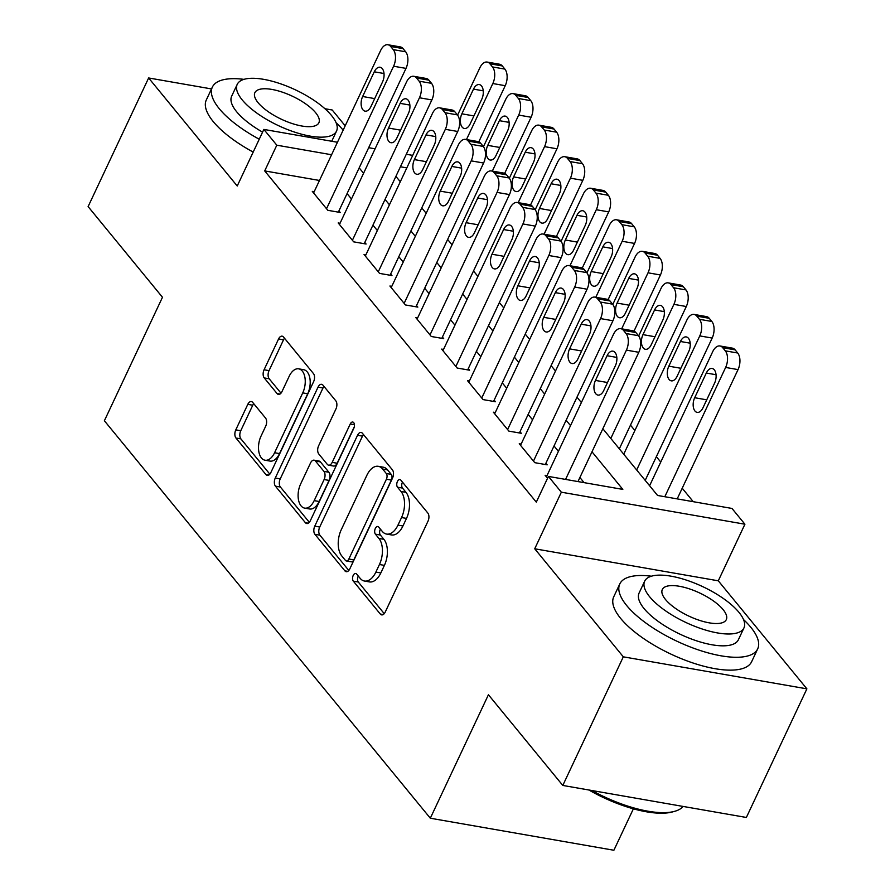 <?xml version="1.0" encoding="UTF-8"?>
<svg xmlns="http://www.w3.org/2000/svg" width="895" height="895" viewBox="0 0 895 895"><rect width="100%" height="100%" fill="white"/><g stroke="black" fill="none" stroke-linecap="round" stroke-linejoin="round"><path stroke-width="1.34" d="M353.212 575.44A4.184 2.361 -80.1 0 0 353.324 581.146L380.308 614.048A5.985 3.367 -80.1 0 0 381.65 614.887A5.985 3.367 -80.1 0 0 385.219 612.09L428 521.192A5.985 3.367 -80.1 0 0 427.832 513.048L400.848 480.145A4.184 2.361 -80.1 0 0 399.908 479.552A4.184 2.361 -80.1 0 0 397.414 481.51A4.184 2.361 -80.1 0 0 397.525 487.216L401.016 491.478A19.153 10.796 -80.1 0 1 401.542 517.545L397.973 525.119A19.153 10.796 -80.1 0 1 386.562 534.069A19.153 10.796 -80.1 0 1 382.243 531.373L378.753 527.11A4.184 2.361 -80.1 0 0 377.813 526.517A4.184 2.361 -80.1 0 0 375.318 528.475A4.184 2.361 -80.1 0 0 375.43 534.181L378.921 538.443A19.153 10.796 -80.1 0 1 379.435 564.51L375.878 572.084A19.153 10.796 -80.1 0 1 364.455 581.034A19.153 10.796 -80.1 0 1 360.148 578.327L356.657 574.075A4.184 2.361 -80.1 0 0 355.707 573.482A4.184 2.361 -80.1 0 0 353.212 575.44M358.291 576.067A4.184 2.361 -80.1 0 0 358.179 576.302A4.184 2.361 -80.1 0 0 358.291 582.007L384.235 613.657M402.493 482.148A4.184 2.361 -80.1 0 0 402.37 482.383A4.184 2.361 -80.1 0 0 402.493 488.077L405.983 492.339L401.016 491.478M380.397 529.113A4.184 2.361 -80.1 0 0 380.274 529.348A4.184 2.361 -80.1 0 0 380.386 535.042L383.877 539.305L378.921 538.443M252.703 402.414A5.985 3.367 -80.1 0 0 251.361 401.564A5.985 3.367 -80.1 0 0 247.792 404.361L235.788 429.868A5.985 3.367 -80.1 0 0 235.956 438.013L265.916 474.551A5.985 3.367 -80.1 0 0 267.269 475.39A5.985 3.367 -80.1 0 0 270.838 472.594L313.608 381.695A5.985 3.367 -80.1 0 0 313.44 373.551L283.48 337.012A5.985 3.367 -80.1 0 0 282.138 336.173A5.985 3.367 -80.1 0 0 278.569 338.97L264.07 369.769A5.985 3.367 -80.1 0 0 264.238 377.925L277.058 393.554A5.985 3.367 -80.1 0 0 278.401 394.404A5.985 3.367 -80.1 0 0 281.97 391.607L289.163 376.325A16.009 9.017 -80.1 0 1 298.706 368.841A16.009 9.017 -80.1 0 1 302.745 392.894L274.586 452.736A16.009 9.017 -80.1 0 1 265.043 460.22A16.009 9.017 -80.1 0 1 261.004 436.167L265.692 426.199A5.985 3.367 -80.1 0 0 265.535 418.043L252.703 402.414M319.47 180.466L264.696 170.911L276.801 145.191L263.857 129.417L337.46 142.26M562.798 785.441L623.312 656.829L806.887 688.848L746.363 817.471L562.798 785.441L488.424 694.755L430.316 818.22L104.379 420.751L162.476 297.274L88.113 206.588L148.637 77.966L237.231 186.003L263.857 129.417M806.887 688.848L718.293 580.81L534.718 548.78L623.312 656.829M534.718 548.78L561.344 492.194L548.411 476.42L622.831 489.397L591.987 451.785M264.696 170.911L536.306 502.14L548.411 476.42M314.76 526.159A5.985 3.367 -80.1 0 0 314.928 534.315L344.888 570.853A5.985 3.367 -80.1 0 0 346.231 571.692A5.985 3.367 -80.1 0 0 349.8 568.896L392.569 477.997A5.985 3.367 -80.1 0 0 392.413 469.853L362.453 433.314A5.985 3.367 -80.1 0 0 361.099 432.464A5.985 3.367 -80.1 0 0 357.53 435.272L314.76 526.159L319.716 527.032A5.985 3.367 -80.1 0 0 319.884 535.176L348.815 570.462M305.396 522.702L275.436 486.164A5.985 3.367 -80.1 0 1 275.28 478.019L318.049 387.121A5.985 3.367 -80.1 0 1 321.618 384.324A5.985 3.367 -80.1 0 1 322.961 385.163L335.793 400.803A5.985 3.367 -80.1 0 1 335.949 408.948L318.609 445.811A5.985 3.367 -80.1 0 0 318.765 453.955L327.268 464.326A5.985 3.367 -80.1 0 0 328.622 465.176A5.985 3.367 -80.1 0 0 332.19 462.379L350.247 423.995A4.184 2.361 -80.1 0 1 352.742 422.037A4.184 2.361 -80.1 0 1 353.805 428.336L310.319 520.745A5.985 3.367 -80.1 0 1 306.75 523.541A5.985 3.367 -80.1 0 1 305.396 522.702L308.305 523.206M345.19 125.826L332.202 109.995L324.919 108.72M211.5 88.929L148.637 77.966M547.002 475.625L545.122 475.29L547.55 478.254M521.136 444.077L519.245 443.752L534.774 462.67L547.169 464.841L545.883 463.263M495.259 412.528L493.38 412.203L508.897 431.133L521.304 433.292L520.017 431.714M469.394 380.99L467.514 380.655L483.031 399.584L495.438 401.743L494.141 400.166M443.528 349.442L441.649 349.106L457.166 368.035L469.573 370.206L468.275 368.628M417.652 317.893L415.772 317.568L431.3 336.498L443.696 338.657L442.41 337.079M391.786 286.344L389.907 286.02L405.424 304.949L417.831 307.108L416.544 305.531M365.921 254.806L364.041 254.471L379.558 273.4L391.965 275.57L390.667 273.993M340.055 223.258L338.176 222.933L353.693 241.851L366.1 244.022L364.802 242.444M584.099 482.64L579.893 477.516M558.424 451.337L554.016 445.967M532.559 419.8L528.151 414.419M506.693 388.251L502.285 382.881M480.816 356.702L476.408 351.332M454.951 325.153L450.543 319.783M429.085 293.616L424.678 288.235M403.22 262.067L398.812 256.697M377.343 230.518L372.935 225.148M351.478 198.981L347.07 193.6M314.179 191.709L312.299 191.385L327.827 210.314L340.223 212.473L338.936 210.896M693.245 501.681L682.214 488.234M660.756 462.066L656.348 456.685M634.891 430.517L630.483 425.147M430.316 818.22L613.892 850.25L633.391 808.812M602.838 428.727L657.568 495.461L731.987 508.45L744.92 524.213L561.344 492.194M718.293 580.81L744.92 524.213M368.673 147.697L375.083 148.816M406.296 154.264L412.707 155.383M331.575 154.745L276.801 145.191M570.529 425.617L566.121 420.247M544.663 394.068L540.256 388.698M518.798 362.52L514.39 357.15M492.921 330.982L488.513 325.612M467.056 299.433L462.648 294.063M441.19 267.885L436.782 262.515M415.325 236.347L410.917 230.966M389.448 204.798L385.04 199.428M363.583 173.25L359.175 167.88M395.892 176.36L400.3 181.741M421.769 207.908L426.165 213.278M447.634 239.457L452.042 244.827M473.5 271.006L477.908 276.376M499.365 302.544L503.773 307.925M525.242 334.092L529.65 339.462M551.107 365.641L555.515 371.011M576.973 397.179L581.381 402.56M406.822 167.88L400.423 166.761M364.455 581.034L369.422 581.907A19.153 10.796 -80.1 0 0 380.834 572.945L375.878 572.084M383.877 539.305A19.153 10.796 -80.1 0 1 384.402 565.371L380.834 572.945M386.562 534.069L391.518 534.942A19.153 10.796 -80.1 0 0 402.94 525.98L397.973 525.119M405.983 492.339A19.153 10.796 -80.1 0 1 406.498 518.406L402.94 525.98M363.482 434.567A5.985 3.367 -80.1 0 0 362.497 436.133L319.716 527.032M345.414 560.371A4.184 2.361 -80.1 0 0 346.365 560.964A4.184 2.361 -80.1 0 0 348.86 559.006L386.405 479.217A4.184 2.361 -80.1 0 0 386.293 473.511L382.612 469.025A19.153 10.796 -80.1 0 0 378.294 466.317A19.153 10.796 -80.1 0 0 366.883 475.279L341.219 529.818A19.153 10.796 -80.1 0 0 341.733 555.885L345.414 560.371M346.365 560.964L351.321 561.825A4.184 2.361 -80.1 0 0 353.816 559.867L348.86 559.006M378.294 466.317L383.261 467.19A19.153 10.796 -80.1 0 1 387.569 469.886L391.249 474.384A4.184 2.361 -80.1 0 1 391.361 480.078L353.816 559.867M309.334 522.311L280.403 487.025L275.436 486.164M323.99 386.416A5.985 3.367 -80.1 0 0 323.005 387.982L280.236 478.881A5.985 3.367 -80.1 0 0 280.403 487.025M328.622 465.176L333.578 466.038A5.985 3.367 -80.1 0 0 337.147 463.241L354.319 426.77M300.608 484.061A16.009 9.017 -80.1 0 0 304.647 508.114A16.009 9.017 -80.1 0 0 314.19 500.629L324.113 479.552A5.985 3.367 -80.1 0 0 323.945 471.397L315.443 461.026A5.985 3.367 -80.1 0 0 314.089 460.187A5.985 3.367 -80.1 0 0 310.52 462.983L300.608 484.061M304.647 508.114L309.603 508.986A16.009 9.017 -80.1 0 0 319.146 501.491L314.19 500.629M314.089 460.187L319.056 461.048A5.985 3.367 -80.1 0 1 320.399 461.898L328.912 472.269A5.985 3.367 -80.1 0 1 329.069 480.414L319.146 501.491M265.043 460.22L269.999 461.082A16.009 9.017 -80.1 0 0 279.542 453.597L274.586 452.736M298.706 368.841L303.662 369.702A16.009 9.017 -80.1 0 1 307.701 393.755L279.542 453.597M284.509 338.276A5.985 3.367 -80.1 0 0 283.525 339.831L269.037 370.642A5.985 3.367 -80.1 0 0 269.194 378.786L280.985 393.162M253.744 403.667A5.985 3.367 -80.1 0 0 252.759 405.234L240.755 430.73A5.985 3.367 -80.1 0 0 240.912 438.874L269.854 474.16M677.202 498.884L738.039 369.613A12.194 6.869 99.9 0 0 737.704 353.01L735.119 349.856A12.194 6.869 99.9 0 0 732.367 348.133L719.972 345.973A12.194 6.869 -80.1 0 0 712.7 351.679L649.602 485.75M719.972 345.973A12.194 6.869 -80.1 0 1 722.712 347.696L725.297 350.851A12.194 6.869 -80.1 0 1 725.632 367.442L664.806 496.725M706.312 373.036L694.688 397.727A9.755 5.493 -80.1 0 0 697.149 412.382A9.755 5.493 -80.1 0 0 702.967 407.818L714.59 383.127A9.755 5.493 -80.1 0 0 712.129 368.471A9.755 5.493 -80.1 0 0 706.312 373.036L716.056 374.736M546.409 476.867L613.467 334.361A12.194 6.869 -80.1 0 1 620.738 328.655A12.194 6.869 -80.1 0 1 623.491 330.378L626.075 333.533A12.194 6.869 -80.1 0 1 626.41 350.135L565.573 479.407M577.98 481.577L638.806 352.294L626.41 350.135M607.078 355.718A9.755 5.493 99.9 0 1 612.896 351.164A9.755 5.493 99.9 0 1 615.357 365.82L603.745 390.511A9.755 5.493 99.9 0 1 597.927 395.075A9.755 5.493 99.9 0 1 595.466 380.42L607.078 355.718L616.823 357.418M620.738 328.655L633.145 330.826A12.194 6.869 99.9 0 1 635.886 332.548L638.482 335.703A12.194 6.869 99.9 0 1 638.806 352.294M591.919 790.52A76.209 27.499 25.2 0 0 674.685 811.317L672.537 811.91A74.374 26.839 -154.8 0 1 588.876 789.994M674.685 811.317A76.209 27.499 25.2 0 0 683.142 806.44M651.381 576.201A76.209 27.499 25.2 0 0 619.787 583.943A76.209 27.499 25.2 0 0 626.724 605.579A76.209 27.499 25.2 0 0 699.621 650.318A76.209 27.499 25.2 0 0 757.696 648.841A76.209 27.499 25.2 0 0 750.76 627.216A76.209 27.499 25.2 0 0 743.51 619.553M619.787 583.943L613.735 596.808A76.209 27.499 25.2 0 0 620.671 618.434A76.209 27.499 25.2 0 0 693.569 663.184A76.209 27.499 25.2 0 0 751.643 661.707L757.696 648.841M743.958 627.921L738.386 639.757A54.875 19.802 -154.8 0 1 696.567 640.82A54.875 19.802 -154.8 0 1 644.087 608.6A54.875 19.802 -154.8 0 1 639.086 593.038L644.657 581.202A54.875 19.802 25.2 0 0 649.658 596.775A54.875 19.802 25.2 0 0 702.139 628.984A54.875 19.802 25.2 0 0 743.958 627.921A54.875 19.802 25.2 0 0 738.957 612.348A54.875 19.802 25.2 0 0 686.476 580.139A54.875 19.802 25.2 0 0 644.657 581.202M723.082 609.584A35.364 12.765 25.2 0 0 689.262 588.821A35.364 12.765 25.2 0 0 662.311 589.503A35.364 12.765 25.2 0 0 665.533 599.538A35.364 12.765 25.2 0 0 699.353 620.302A35.364 12.765 25.2 0 0 726.304 619.62A35.364 12.765 25.2 0 0 723.082 609.584M243.955 79.364A76.209 27.499 25.2 0 0 212.361 87.106A76.209 27.499 25.2 0 0 219.297 108.731A76.209 27.499 25.2 0 0 259.248 139.217M212.361 87.106L206.309 99.971A76.209 27.499 25.2 0 0 213.245 121.597A76.209 27.499 25.2 0 0 253.195 152.072M262.582 132.136A54.875 19.802 -154.8 0 1 236.66 111.763A54.875 19.802 -154.8 0 1 231.66 96.19L237.231 84.354A54.875 19.802 25.2 0 0 242.221 99.927A54.875 19.802 25.2 0 0 294.712 132.147A54.875 19.802 25.2 0 0 336.531 131.084A54.875 19.802 25.2 0 0 331.53 115.511A54.875 19.802 25.2 0 0 279.05 83.291A54.875 19.802 25.2 0 0 237.231 84.354M315.655 112.736A35.364 12.765 25.2 0 0 281.835 91.984A35.364 12.765 25.2 0 0 254.885 92.666A35.364 12.765 25.2 0 0 258.107 102.701A35.364 12.765 25.2 0 0 291.927 123.465A35.364 12.765 25.2 0 0 318.877 122.772A35.364 12.765 25.2 0 0 315.655 112.736M343.154 130.155A76.209 27.499 25.2 0 0 336.084 122.716M645.206 480.38L712.174 338.064A12.194 6.869 99.9 0 0 711.838 321.462L709.254 318.307A12.194 6.869 99.9 0 0 706.502 316.595L694.106 314.425A12.194 6.869 -80.1 0 0 686.834 320.13L623.737 454.212M694.106 314.425A12.194 6.869 -80.1 0 1 696.847 316.148L699.431 319.302A12.194 6.869 -80.1 0 1 699.767 335.905L636.669 469.987M680.446 341.487L668.822 366.178A9.755 5.493 -80.1 0 0 671.284 380.845A9.755 5.493 -80.1 0 0 677.101 376.28L688.725 351.578A9.755 5.493 -80.1 0 0 686.264 336.923A9.755 5.493 -80.1 0 0 680.446 341.487L690.19 343.188M619.329 448.831L686.297 306.515A12.194 6.869 99.9 0 0 685.973 289.924L683.377 286.769A12.194 6.869 99.9 0 0 680.636 285.046L668.229 282.876A12.194 6.869 -80.1 0 0 660.957 288.582L638.672 335.949M668.229 282.876A12.194 6.869 -80.1 0 1 670.981 284.599L673.566 287.754A12.194 6.869 -80.1 0 1 673.901 304.356L610.804 438.438M654.581 309.938L642.957 334.64A9.755 5.493 -80.1 0 0 645.418 349.296A9.755 5.493 -80.1 0 0 651.236 344.732L662.848 320.041A9.755 5.493 -80.1 0 0 660.387 305.385A9.755 5.493 -80.1 0 0 654.581 309.938L664.314 311.639M634.029 331.083L660.432 274.978A12.194 6.869 99.9 0 0 660.096 258.375L657.512 255.22A12.194 6.869 99.9 0 0 654.771 253.498L642.364 251.338A12.194 6.869 -80.1 0 0 635.092 257.033L612.806 304.401M642.364 251.338A12.194 6.869 -80.1 0 1 645.105 253.061L647.7 256.216A12.194 6.869 -80.1 0 1 648.025 272.807L621.667 328.823M628.704 278.401L617.091 303.092A9.755 5.493 -80.1 0 0 619.553 317.747A9.755 5.493 -80.1 0 0 625.37 313.183L636.983 288.492A9.755 5.493 -80.1 0 0 634.521 273.836A9.755 5.493 -80.1 0 0 628.704 278.401L638.448 280.101M608.164 299.545L634.566 243.429A12.194 6.869 99.9 0 0 634.231 226.827L631.646 223.672A12.194 6.869 99.9 0 0 628.894 221.949L616.498 219.79A12.194 6.869 -80.1 0 0 609.226 225.495L586.941 272.863M616.498 219.79A12.194 6.869 -80.1 0 1 619.239 221.512L621.824 224.667A12.194 6.869 -80.1 0 1 622.159 241.27L595.801 297.274M602.838 246.852L591.215 271.543A9.755 5.493 -80.1 0 0 593.676 286.199A9.755 5.493 -80.1 0 0 599.493 281.645L611.117 256.943A9.755 5.493 -80.1 0 0 608.656 242.288A9.755 5.493 -80.1 0 0 602.838 246.852L612.583 248.553M520.543 445.33L587.601 302.812A12.194 6.869 -80.1 0 1 594.873 297.118A12.194 6.869 -80.1 0 1 597.614 298.84L600.209 301.995A12.194 6.869 -80.1 0 1 600.534 318.586L533.476 461.093M545.29 464.516L612.941 320.757L600.534 318.586M581.213 324.18A9.755 5.493 99.9 0 1 587.03 319.616A9.755 5.493 99.9 0 1 589.492 334.271L577.868 358.962A9.755 5.493 99.9 0 1 572.062 363.527A9.755 5.493 99.9 0 1 569.6 348.871L581.213 324.18L590.957 325.881M594.873 297.118L607.28 299.277A12.194 6.869 99.9 0 1 610.021 301L612.605 304.155A12.194 6.869 99.9 0 1 612.941 320.757M494.678 413.781L561.736 271.274A12.194 6.869 -80.1 0 1 569.007 265.569A12.194 6.869 -80.1 0 1 571.748 267.292L574.333 270.447A12.194 6.869 -80.1 0 1 574.668 287.049L507.61 429.555M519.424 432.967L587.075 289.208L574.668 287.049M555.347 292.631A9.755 5.493 99.9 0 1 561.165 288.067A9.755 5.493 99.9 0 1 563.626 302.723L552.002 327.425A9.755 5.493 99.9 0 1 546.185 331.978A9.755 5.493 99.9 0 1 543.724 317.322L555.347 292.631L565.092 294.332M569.007 265.569L581.403 267.728A12.194 6.869 99.9 0 1 584.155 269.451L586.74 272.606A12.194 6.869 99.9 0 1 587.075 289.208M468.801 382.232L535.87 239.726A12.194 6.869 -80.1 0 1 543.131 234.02A12.194 6.869 -80.1 0 1 545.883 235.743L548.467 238.898A12.194 6.869 -80.1 0 1 548.803 255.5L481.745 398.006M493.559 401.419L561.199 257.659L548.803 255.5M529.482 261.083A9.755 5.493 99.9 0 1 535.299 256.518A9.755 5.493 99.9 0 1 537.761 271.185L526.137 295.876A9.755 5.493 99.9 0 1 520.319 300.44A9.755 5.493 99.9 0 1 517.858 285.785L529.482 261.083L539.226 262.783M543.131 234.02L555.538 236.19A12.194 6.869 99.9 0 1 558.29 237.913L560.874 241.068A12.194 6.869 99.9 0 1 561.199 257.659M442.935 350.683L509.993 208.177A12.194 6.869 -80.1 0 1 517.265 202.483A12.194 6.869 -80.1 0 1 520.017 204.194L522.602 207.349A12.194 6.869 -80.1 0 1 522.926 223.951L455.868 366.458M467.693 369.87L535.333 226.122L522.926 223.951M503.605 229.545A9.755 5.493 99.9 0 1 509.423 224.981A9.755 5.493 99.9 0 1 511.884 239.636L500.271 264.327A9.755 5.493 99.9 0 1 494.454 268.892A9.755 5.493 99.9 0 1 491.993 254.236L503.605 229.545L513.35 231.234M517.265 202.483L529.672 204.642A12.194 6.869 99.9 0 1 532.413 206.365L535.009 209.519A12.194 6.869 99.9 0 1 535.333 226.122M582.287 267.997L608.701 211.88A12.194 6.869 99.9 0 0 608.365 195.289L605.781 192.134A12.194 6.869 99.9 0 0 603.029 190.411L590.622 188.241A12.194 6.869 -80.1 0 0 583.361 193.946L561.064 241.314M590.622 188.241A12.194 6.869 -80.1 0 1 593.374 189.964L595.958 193.119A12.194 6.869 -80.1 0 1 596.294 209.721L569.936 265.726M576.973 215.303L565.349 240.005A9.755 5.493 -80.1 0 0 567.81 254.661A9.755 5.493 -80.1 0 0 573.628 250.097L585.252 225.406A9.755 5.493 -80.1 0 0 582.79 210.75A9.755 5.493 -80.1 0 0 576.973 215.303L586.717 217.004M417.07 319.146L484.128 176.639A12.194 6.869 -80.1 0 1 491.4 170.934A12.194 6.869 -80.1 0 1 494.141 172.657L496.736 175.812A12.194 6.869 -80.1 0 1 497.061 192.403L430.003 334.92M441.817 338.332L509.468 194.573L497.061 192.403M477.74 197.996A9.755 5.493 99.9 0 1 483.557 193.432A9.755 5.493 99.9 0 1 486.019 208.087L474.395 232.778A9.755 5.493 99.9 0 1 468.588 237.343A9.755 5.493 99.9 0 1 466.116 222.687L477.74 197.996L487.484 199.697M491.4 170.934L503.807 173.093A12.194 6.869 99.9 0 1 506.548 174.816L509.132 177.971A12.194 6.869 99.9 0 1 509.468 194.573M556.421 236.448L582.824 180.342A12.194 6.869 99.9 0 0 582.5 163.74L579.904 160.585A12.194 6.869 99.9 0 0 577.163 158.862L564.756 156.703A12.194 6.869 -80.1 0 0 557.484 162.398L535.199 209.766M564.756 156.703A12.194 6.869 -80.1 0 1 567.508 158.426L570.093 161.57A12.194 6.869 -80.1 0 1 570.428 178.172L544.07 234.188M551.107 183.766L539.484 208.457A9.755 5.493 -80.1 0 0 541.945 223.112A9.755 5.493 -80.1 0 0 547.762 218.548L559.375 193.857A9.755 5.493 -80.1 0 0 556.914 179.201A9.755 5.493 -80.1 0 0 551.107 183.766L560.841 185.466M530.556 204.91L556.958 148.794A12.194 6.869 99.9 0 0 556.623 132.191L554.039 129.037A12.194 6.869 99.9 0 0 551.298 127.314L538.891 125.155A12.194 6.869 -80.1 0 0 531.619 130.86L509.333 178.228M538.891 125.155A12.194 6.869 -80.1 0 1 541.632 126.877L544.227 130.032A12.194 6.869 -80.1 0 1 544.552 146.623L518.194 202.639M525.231 152.217L513.618 176.908A9.755 5.493 -80.1 0 0 516.079 191.564A9.755 5.493 -80.1 0 0 521.897 187.01L533.51 162.308A9.755 5.493 -80.1 0 0 531.048 147.653A9.755 5.493 -80.1 0 0 525.231 152.217L534.975 153.918M504.69 173.362L531.093 117.245A12.194 6.869 99.9 0 0 530.757 100.654L528.173 97.499A12.194 6.869 99.9 0 0 525.421 95.776L513.025 93.606A12.194 6.869 -80.1 0 0 505.753 99.311L483.468 146.679M513.025 93.606A12.194 6.869 -80.1 0 1 515.766 95.329L518.35 98.484A12.194 6.869 -80.1 0 1 518.686 115.086L492.328 171.09M499.365 120.668L487.741 145.37A9.755 5.493 -80.1 0 0 490.203 160.026A9.755 5.493 -80.1 0 0 496.02 155.462L507.644 130.759A9.755 5.493 -80.1 0 0 505.183 116.104A9.755 5.493 -80.1 0 0 499.365 120.668L509.11 122.369M478.814 141.813L505.227 85.696A12.194 6.869 99.9 0 0 504.892 69.105L502.308 65.95A12.194 6.869 99.9 0 0 499.555 64.227L487.148 62.057A12.194 6.869 -80.1 0 0 479.888 67.763L457.591 115.131M487.148 62.057A12.194 6.869 -80.1 0 1 489.901 63.78L492.485 66.935A12.194 6.869 -80.1 0 1 492.821 83.537L466.463 139.553M473.5 89.12L461.876 113.822A9.755 5.493 -80.1 0 0 464.337 128.477A9.755 5.493 -80.1 0 0 470.155 123.913L481.778 99.222A9.755 5.493 -80.1 0 0 479.317 84.566A9.755 5.493 -80.1 0 0 473.5 89.12L483.244 90.82M391.204 287.597L458.262 145.091A12.194 6.869 -80.1 0 1 465.534 139.385A12.194 6.869 -80.1 0 1 468.275 141.108L470.859 144.263A12.194 6.869 -80.1 0 1 471.195 160.865L404.137 303.371M415.951 306.784L483.602 163.024L471.195 160.865M451.874 166.448A9.755 5.493 99.9 0 1 457.692 161.883A9.755 5.493 99.9 0 1 460.153 176.539L448.529 201.241A9.755 5.493 99.9 0 1 442.712 205.805A9.755 5.493 99.9 0 1 440.25 191.138L451.874 166.448L461.619 168.148M465.534 139.385L477.93 141.555A12.194 6.869 99.9 0 1 480.682 143.278L483.266 146.422A12.194 6.869 99.9 0 1 483.602 163.024M365.328 256.048L432.397 113.542A12.194 6.869 -80.1 0 1 439.658 107.836A12.194 6.869 -80.1 0 1 442.41 109.559L444.994 112.714A12.194 6.869 -80.1 0 1 445.33 129.316L378.272 271.823M390.086 275.235L457.725 131.475L445.33 129.316M426.009 134.899A9.755 5.493 99.9 0 1 431.815 130.346A9.755 5.493 99.9 0 1 434.288 145.001L422.664 169.692A9.755 5.493 99.9 0 1 416.846 174.256A9.755 5.493 99.9 0 1 414.385 159.601L426.009 134.899L435.753 136.599M439.658 107.836L452.064 110.007A12.194 6.869 99.9 0 1 454.817 111.73L457.401 114.884A12.194 6.869 99.9 0 1 457.725 131.475M339.462 224.511L406.52 81.993A12.194 6.869 -80.1 0 1 413.792 76.299A12.194 6.869 -80.1 0 1 416.544 78.022L419.128 81.176A12.194 6.869 -80.1 0 1 419.453 97.768L352.395 240.285M364.209 243.697L431.86 99.938L419.453 97.768M400.132 103.361A9.755 5.493 99.9 0 1 405.95 98.797A9.755 5.493 99.9 0 1 408.411 113.452L396.798 138.143A9.755 5.493 99.9 0 1 390.981 142.708A9.755 5.493 99.9 0 1 388.519 128.052L400.132 103.361L409.876 105.062M413.792 76.299L426.199 78.458A12.194 6.869 99.9 0 1 428.94 80.181L431.524 83.336A12.194 6.869 99.9 0 1 431.86 99.938M313.597 192.962L380.655 50.456A12.194 6.869 -80.1 0 1 387.927 44.75A12.194 6.869 -80.1 0 1 390.667 46.473L393.263 49.628A12.194 6.869 -80.1 0 1 393.587 66.23L326.53 208.736M338.344 212.149L405.994 68.389L393.587 66.23M374.267 71.813A9.755 5.493 99.9 0 1 380.084 67.248A9.755 5.493 99.9 0 1 382.545 81.904L370.922 106.606A9.755 5.493 99.9 0 1 365.115 111.159A9.755 5.493 99.9 0 1 362.643 96.503L374.267 71.813L384.011 73.513M387.927 44.75L400.333 46.909A12.194 6.869 99.9 0 1 403.074 48.632L405.659 51.787A12.194 6.869 99.9 0 1 405.994 68.389M358.291 582.007L353.324 581.146M402.493 488.077L397.525 487.216M380.386 535.042L375.43 534.181M384.402 565.371L379.435 564.51M406.498 518.406L401.542 517.545M383.205 614.552L380.308 614.048M362.497 436.133L357.53 435.272M347.786 571.357L344.888 570.853M319.884 535.176L314.928 534.315M391.361 480.078L386.405 479.217M391.249 474.384L386.293 473.511M387.569 469.886L382.612 469.025M280.236 478.881L275.28 478.019M323.005 387.982L318.049 387.121M337.147 463.241L332.19 462.379M354.431 424.733L350.247 423.995M329.069 480.414L324.113 479.552M328.912 472.269L323.945 471.397M320.399 461.898L315.443 461.026M307.701 393.755L302.745 392.894M279.956 394.057L277.058 393.554M269.194 378.786L264.238 377.925M269.037 370.642L264.07 369.769M283.525 339.831L278.569 338.97M268.824 475.055L265.916 474.551M240.912 438.874L235.956 438.013M240.755 430.73L235.788 429.868M252.759 405.234L247.792 404.361M725.632 367.442L738.039 369.613M725.297 350.851L737.704 353.01M722.712 347.696L735.119 349.856M706.737 399.83L694.688 397.727M635.886 332.548L623.491 330.378M638.482 335.703L626.075 333.533M595.466 380.42L607.504 382.512M699.767 335.905L712.174 338.064M699.431 319.302L711.838 321.462M696.847 316.148L709.254 318.307M680.86 368.281L668.822 366.178M673.901 304.356L686.297 306.515M673.566 287.754L685.973 289.924M670.981 284.599L683.377 286.769M654.995 336.744L642.957 334.64M648.025 272.807L660.432 274.978M647.7 256.216L660.096 258.375M645.105 253.061L657.512 255.22M629.129 305.195L617.091 303.092M622.159 241.27L634.566 243.429M621.824 224.667L634.231 226.827M619.239 221.512L631.646 223.672M603.264 273.646L591.215 271.543M610.021 301L597.614 298.84M612.605 304.155L600.209 301.995M569.6 348.871L581.638 350.974M584.155 269.451L571.748 267.292M586.74 272.606L574.333 270.447M543.724 317.322L555.761 319.425M558.29 237.913L545.883 235.743M560.874 241.068L548.467 238.898M517.858 285.785L529.896 287.877M532.413 206.365L520.017 204.194M535.009 209.519L522.602 207.349M491.993 254.236L504.03 256.339M596.294 209.721L608.701 211.88M595.958 193.119L608.365 195.289M593.374 189.964L605.781 192.134M577.387 242.097L565.349 240.005M506.548 174.816L494.141 172.657M509.132 177.971L496.736 175.812M466.116 222.687L478.165 224.79M570.428 178.172L582.824 180.342M570.093 161.57L582.5 163.74M567.508 158.426L579.904 160.585M551.521 210.56L539.484 208.457M544.552 146.623L556.958 148.794M544.227 130.032L556.623 132.191M541.632 126.877L554.039 129.037M525.656 179.011L513.618 176.908M518.686 115.086L531.093 117.245M518.35 98.484L530.757 100.654M515.766 95.329L528.173 97.499M499.79 147.462L487.741 145.37M492.821 83.537L505.227 85.696M492.485 66.935L504.892 69.105M489.901 63.78L502.308 65.95M473.914 115.925L461.876 113.822M480.682 143.278L468.275 141.108M483.266 146.422L470.859 144.263M440.25 191.138L452.288 193.242M454.817 111.73L442.41 109.559M457.401 114.884L444.994 112.714M414.385 159.601L426.423 161.704M428.94 80.181L416.544 78.022M431.524 83.336L419.128 81.176M388.519 128.052L400.557 130.155M403.074 48.632L390.667 46.473M405.659 51.787L393.263 49.628M362.643 96.503L374.692 98.607M331.743 141.253L336.531 131.084"/></g></svg>
